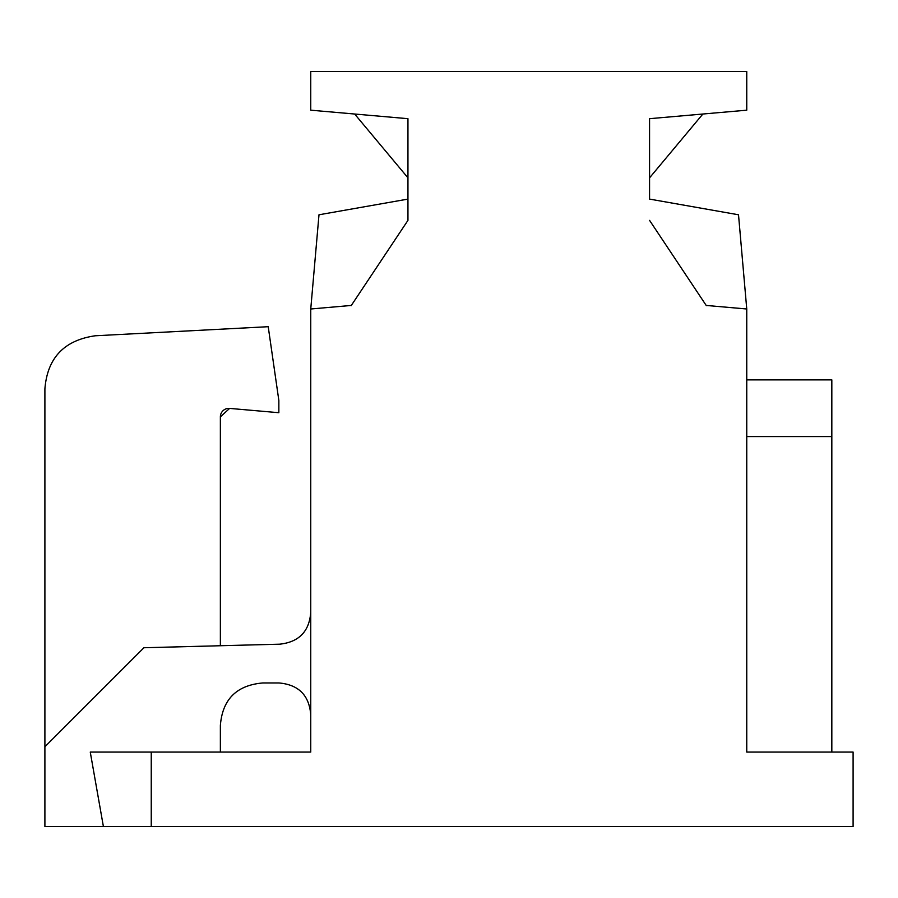 <?xml version="1.0" encoding="UTF-8"?>
<svg xmlns="http://www.w3.org/2000/svg" width="898" height="898" viewBox="0 0 898 898"><rect width="100%" height="100%" fill="white"/><g stroke="black" fill="none" stroke-linecap="round" stroke-linejoin="round"><path stroke-width="1.35" d="M702.853 114.024L649.568 177.826L649.568 199.098L649.568 177.826L649.568 199.098L649.568 177.826L649.568 199.098L738.515 214.779L746.754 308.991L746.754 752.075L853.1 752.075L853.1 826.519L44.9 826.519L44.9 746.754L143.927 647.739L279.693 644.18C298.955 642.092 309.305 631.462 310.753 612.29M649.568 177.826L649.568 118.682L746.754 110.185L746.754 71.481L310.753 71.481L310.753 110.185L407.95 118.682L407.95 220.369L351.174 305.657M103.393 826.519L90.26 752.075L310.753 752.075L310.753 308.991L351.32 305.443L407.95 220.369L407.95 177.826L407.95 199.098L407.95 177.826L407.95 199.098L407.95 177.826L354.654 114.024M351.286 305.443L310.753 308.991L318.992 214.779L407.95 199.098L407.95 177.826M831.829 752.075L831.829 436.563L746.754 436.563M831.829 436.563L831.829 379.876L746.754 379.876M44.9 388.856C47.381 357.932 64.173 340.23 95.289 335.773L268.221 326.704L278.851 400.486L278.851 412.71L229.619 408.399L220.369 416.874A8.509 8.509 0 0 1 229.619 408.399M220.369 645.729L220.369 416.874M44.9 388.868L44.9 746.754M220.369 752.075L220.369 725.494C222.423 699.374 236.601 685.196 262.901 682.951L278.851 682.951C298.574 684.635 309.215 695.265 310.753 714.853M262.901 682.951C236.601 685.196 222.423 699.374 220.369 725.494M151.246 826.519L151.246 752.075M706.344 305.657L649.568 220.369L706.198 305.443L746.754 308.991"/></g></svg>
